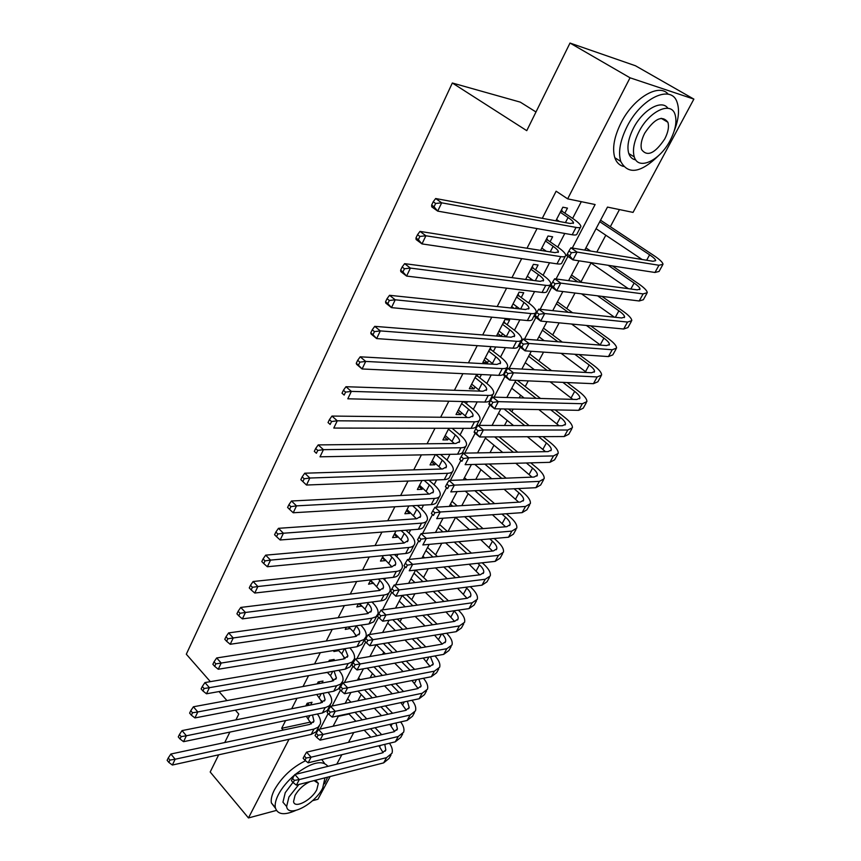 <?xml version="1.0" encoding="UTF-8"?>
<svg xmlns="http://www.w3.org/2000/svg" width="861" height="861" viewBox="0 0 861 861"><rect width="100%" height="100%" fill="white"/><g stroke="black" fill="none" stroke-linecap="round" stroke-linejoin="round"><path stroke-width="1.29" d="M535.983 111.973L520.292 102.136L452.337 83L186.31 654.209L210.364 681.654M452.337 83L526.76 130.668L570.004 43.05L635.483 65.77L693.869 99.112L633.05 212.398L607.479 207.092L584.748 250.088M357.896 700.779L361.233 694.515M370.165 677.747L372.426 673.485M382.628 654.338L383.791 652.164M388.483 643.339L388.849 642.661M400.01 621.707L401.753 618.413M411.698 599.751L414.873 593.767M423.558 577.462L428.218 568.712M435.601 554.85L441.79 543.237M448.064 531.452L455.566 517.353M461.808 505.633L468.18 493.676M475.789 479.373L480.976 469.632M490.017 452.671L493.977 445.212M504.481 425.495L507.194 420.416M511.821 411.709L513.199 409.126M519.205 397.857L520.604 395.221M525.232 386.535L528.245 380.874M538.846 360.953L543.549 352.117M552.687 334.961L559.144 322.843M566.753 308.55L575.008 293.041M581.046 281.708L591.023 262.982M596.824 252.069L605.81 235.214M610.341 226.691L619.457 209.578M353.763 732.528L348.468 742.397M341.86 754.699L336.78 764.159M330.14 776.514L317.935 799.256L312.511 800.708M310.627 704.987L312.016 702.296L307.205 703.243L305.816 705.945M321.982 683.021L323.004 681.029L318.193 681.912L317.171 683.914M333.498 660.731L334.165 659.461L329.354 660.269L328.698 661.549M322.714 673.141L327.384 672.452M345.207 638.087L340.407 638.83M334.455 650.378L333.864 651.519L338.717 650.647M346.37 627.249L345.25 629.423L350.179 628.465M358.477 603.755L356.82 606.983L361.814 605.961M370.779 579.894L368.551 584.21L373.631 583.101M383.274 555.646L380.476 561.081L385.254 560.608L385.62 559.898M395.985 531L392.573 537.598L397.351 537.21L397.804 536.328M408.889 505.956L404.874 513.748L409.632 513.447L410.18 512.392M422.008 480.492L417.359 489.522L422.116 489.306L422.751 488.079M435.354 454.608L430.037 464.918L434.783 464.789L435.515 463.369M448.915 428.294L442.931 439.917L447.666 439.885L448.495 438.281M462.712 401.538L456.018 414.507L460.743 414.571L461.668 412.774M476.736 374.32L469.331 388.688L474.034 388.86L475.068 386.858M491.007 346.639L482.849 362.449L487.541 362.718L488.682 360.511M507.183 324.726L509.626 320.001L504.955 319.56L496.603 335.779L501.274 336.156L502.523 333.734M521.239 297.54L523.725 292.729L519.075 292.18L510.928 307.98M535.531 269.88L538.06 264.994L533.422 264.327L525.64 279.438M550.071 241.769L552.633 236.797L548.026 236L540.611 250.39M338.33 716.309L349.071 714.027M572.285 248.043L595.112 204.531L567.647 198.848L556.131 191.207L542.29 218.317M537.038 228.585L526.986 248.248M521.68 258.634L511.961 277.651M506.591 288.166L497.195 306.538M491.771 317.16L482.687 334.94M477.209 345.67L468.427 362.847M462.895 373.674L454.414 390.281M448.829 401.204L440.628 417.251M434.999 428.272L427.078 443.77M421.395 454.877L413.743 469.858M408.028 481.041L400.634 495.516M394.876 506.774L387.741 520.754M381.94 532.087L375.052 545.583M369.218 556.992L362.567 570.014M356.702 581.487L350.276 594.058M344.378 605.595L338.179 617.724M332.26 629.316L326.276 641.014M320.324 652.67L314.556 663.949M308.572 675.659L303.018 686.529M297.013 698.293L291.664 708.764M285.626 720.571L281.676 728.298L310.724 722.035M320.626 702.996L321.777 700.789M331.969 681.18L332.992 679.221M343.485 659.031L344.378 657.32M355.173 636.548L355.927 635.106M356.013 625.839L356.228 626.055C358.962 628.874 360.07 631.382 359.564 633.567L355.453 636.505L216.671 657.955L221.223 663.045L359.941 641.058L363.988 639.54L366.054 636.677C366.818 633.373 365.15 629.595 361.028 625.355L361.136 625.086M367.055 613.721L367.669 612.537M372.727 602.797L373.233 601.839M379.109 590.538L379.572 589.634M378.366 579.033L379.862 580.475C382.682 583.263 383.855 585.695 383.414 587.783L379.378 590.495L240.757 607.435L245.45 612.462L384.006 594.994C387.353 594.531 389.344 593.186 390.001 590.947C390.679 587.794 388.892 584.113 384.641 579.927L385.513 578.226M391.357 566.979L391.669 566.366M389.699 555.033L391.959 557.153C394.812 559.919 396.028 562.319 395.619 564.364L391.626 566.958L253.102 581.519L257.88 586.513L396.318 571.424C399.655 571.015 401.635 569.724 402.259 567.55C402.883 564.472 401.043 560.845 396.727 556.69L397.986 554.236M401.129 530.602L404.24 533.476C407.135 536.22 408.394 538.577 408.017 540.568L404.067 543.043L265.672 555.151L270.537 560.102L408.835 547.478C412.161 547.133 414.119 545.896 414.701 543.775C415.282 540.783 413.377 537.221 408.997 533.088L410.654 529.859M416.433 518.763L407.038 509.54M412.623 505.73L416.713 509.421C419.651 512.144 420.954 514.469 420.609 516.396L416.702 518.742L278.469 528.32L283.409 533.228L421.546 523.144C424.86 522.864 426.798 521.691 427.347 519.635C427.874 516.729 425.915 513.221 421.459 509.131L423.537 505.095M434.105 484.765L436.624 479.921M435.795 454.608L442.253 460.161C445.288 462.831 446.676 465.08 446.396 466.888L442.586 468.976L304.74 473.206L309.852 478.027L447.58 473.302C450.884 473.152 452.778 472.108 453.241 470.192C453.661 467.448 451.573 464.068 446.988 460.054L449.926 454.339M448.463 429.165L455.329 434.934C458.418 437.582 459.839 439.788 459.602 441.532L455.846 443.48L318.226 444.9L323.435 449.668L460.926 447.763C464.219 447.688 466.081 446.719 466.511 444.857C466.866 442.22 464.714 438.906 460.054 434.923L463.455 428.326M473.313 409.373L477.209 401.883M486.809 383.425L491.19 374.998M500.521 357.046L505.407 347.65M514.469 330.237L519.872 319.84M516.589 297.002L524.015 302.469C527.362 304.977 529.031 306.925 528.998 308.335L525.522 309.497L389.538 295.301L395.221 299.8L531.033 313.565C534.261 313.867 535.983 313.286 536.188 311.811C536.22 309.702 533.712 306.753 528.665 302.986L534.584 291.545M530.893 269.235L538.448 274.637C541.86 277.102 543.571 279.007 543.592 280.331L540.181 281.332L404.616 263.66L410.406 268.094L545.777 285.346C548.995 285.723 550.674 285.228 550.836 283.85C550.803 281.848 548.22 278.986 543.076 275.262L549.555 262.756M545.454 240.994L553.128 246.321C556.593 248.764 558.358 250.605 558.423 251.842L555.087 252.66L419.985 231.405L425.894 235.774L560.78 256.632C563.977 257.095 565.634 256.686 565.731 255.394C565.623 253.521 562.965 250.745 557.734 247.075L564.784 233.46M572.63 218.393L581.315 201.678M564.848 213.162L567.464 208.114L562.868 207.2L555.851 220.836M530.29 280.04L530.914 278.824M515.588 308.464L516.6 306.505M493.353 351.482L495.688 346.961M479.749 377.796L481.439 374.535M466.371 403.691L467.426 401.646M453.198 429.176L453.639 428.304M570.004 43.05L630.048 77.802L693.869 99.112M218.672 754.817L210.192 771.994L248.463 817.95L289.016 739.287M276.413 810.427L248.463 817.95M235.925 719.871L238.788 714.07L235.354 710.153M226.96 700.585L219.049 691.566M224.732 742.548L229.887 732.098M281.676 728.298L283.247 730.063M567.647 198.848L630.048 77.802M319.969 729.095L328.138 713.532M332.077 706.031L340.439 690.081M344.368 682.579L352.945 666.242M356.863 658.751L365.656 642.005M369.573 634.535L378.582 617.359M382.488 609.911L391.723 592.303M395.619 584.877L405.068 566.85M408.975 559.424L418.618 541.031M422.547 533.529L432.383 514.77M436.366 507.194L446.407 488.058M450.421 480.395L460.657 460.872M464.725 453.134L475.175 433.201M479.276 425.388L489.941 405.047M494.085 397.147L504.976 376.386M509.163 368.4L520.281 347.198M524.521 339.126L535.865 317.483M540.148 309.325L551.74 287.219M556.066 278.964L567.916 256.384M316.127 731.775L317.246 731.527M579.076 260.829L568.594 280.654M562.846 291.535L552.74 310.66M546.918 321.68L537.156 340.127M531.269 351.277L521.863 369.068M515.9 380.347L506.838 397.502M500.811 408.9L492.061 425.442M485.991 436.947L477.554 452.897M471.419 464.499L463.293 479.878M457.105 491.588L449.27 506.397M443.038 518.204L435.494 532.475M429.208 544.367L421.944 558.111M415.605 570.1L408.609 583.327M402.238 595.392L395.511 608.124M389.086 620.264L382.618 632.523M376.16 644.738L369.929 656.512M363.439 668.803L357.444 680.125M350.922 692.481L345.164 703.362M338.61 715.771L333.078 726.232M317.44 729.59L318.021 730.225M525.823 279.082L526.448 279.534M511.682 306.505L514.103 308.303M497.787 333.487L501.274 336.156M484.108 360.016L487.541 362.718M470.655 386.126L474.034 388.86M457.406 411.816L460.743 414.571M444.384 437.097L447.666 439.885M431.555 461.98L434.783 464.789M418.93 486.476L422.116 489.306M406.5 510.595L409.632 513.447M394.263 534.337L397.351 537.21M382.209 557.713L385.254 560.608M370.348 580.745L373.34 583.65M358.929 603.701L361.609 606.348M348.328 626.969L350.05 628.713M337.792 649.84L338.664 650.744M556.529 219.501L559.489 221.503M560.253 212.269L568.066 217.532C571.586 219.932 573.404 221.707 573.523 222.87L570.251 223.505L435.666 198.525L441.682 202.819L576.041 227.412C579.227 227.971 580.841 227.648 580.884 226.454C580.712 224.699 577.968 222.02 572.64 218.403L562.588 211.645L560.759 211.289M561.501 209.869L562.588 211.645M435.634 203.465L433.223 201.743L431.641 205.069L434.041 206.791L435.634 203.465L441.682 202.819L437.7 211.117L572.199 234.762C575.385 235.301 577.01 234.956 577.074 233.74L580.454 227.282M434.041 206.791L437.7 211.117L431.716 206.812L431.641 205.069M433.223 201.743L435.666 198.525M599.751 221.697L649.625 254.813C653.564 257.461 655.587 259.409 655.695 260.635L652.961 261.27L570.875 247.817L577.074 252.079L658.956 265.263L663.002 264.305C662.841 262.454 659.784 259.516 653.833 255.523L600.548 220.201M596.06 228.692L642.102 259.495M571.381 252.736L568.906 251.025L567.27 254.146L569.745 255.857L571.381 252.736L577.074 252.079L572.963 259.893L654.973 272.474L659.042 271.452L662.583 265.07M569.745 255.857L572.963 259.893L566.796 255.609L567.27 254.146M568.906 251.025L570.875 247.817M674.185 130.969C678.629 119.614 679.641 110.165 677.198 102.62C671.795 83.808 641.37 97.745 627.142 126.406C620.157 140.451 618.015 152.117 620.727 161.416C628.11 175.084 640.853 173.039 658.956 155.271M668.254 94.226C659.149 82.721 633.427 97.982 621.093 122.746C614.151 136.748 612.053 148.404 614.808 157.714C616.454 162.395 619.339 165.301 623.461 166.421M635.773 159.92C632.404 159.317 630.069 157.197 628.788 153.538C626.808 146.8 628.358 138.352 633.438 128.214C642.65 109.864 661.808 98.961 667.899 108.292M670.149 140.483C675.465 130.162 677.101 121.498 675.046 114.491C671.193 100.888 649.334 110.994 639.023 131.593C633.922 141.753 632.34 150.201 634.288 156.939C638.238 170.855 659.838 160.663 670.149 140.483M644.695 133.207C641.38 139.773 640.358 145.251 641.628 149.62C647.278 157.046 654.984 153.484 664.757 138.933C668.158 132.303 669.201 126.75 667.888 122.262C662.238 114.9 654.5 118.549 644.695 133.207M324.554 783.779L327.675 777.149M327.923 766.344C322.251 759.617 311.391 762.297 295.334 774.394M294.537 775.061C287.488 781.153 282.128 787.611 278.48 794.434C275.789 799.665 274.745 804.045 275.326 807.575C277.36 814.571 284.087 815.561 295.506 810.545M324.479 763.32L321.766 759.531M305.537 760.737C292.213 767.28 281.859 776.956 274.476 789.774C271.796 795.004 270.763 799.385 271.366 802.915L275.498 808.307M286.422 806.251L282.946 802.204L285.239 792.69L292.966 782.348M310.746 770.584L312.898 770.057M298.885 784.479L288.941 796.974L286.627 806.488C287.918 818.273 314.62 804.422 322.671 788.138L324.984 777.827M310.035 781.637C303.685 784.619 298.692 789.193 295.054 795.37L293.558 801.537C294.365 809.114 311.596 800.213 316.794 789.677L318.344 783.381L314.071 780.615M541.795 248.097L546.358 251.294M546.767 238.443L547.844 240.219L546.014 239.918M557.734 247.075L547.844 240.219M419.888 236.441L417.531 234.687L415.981 237.948L418.338 239.702L419.888 236.441L425.894 235.774L421.998 243.911L557.002 263.853C560.21 264.305 561.867 263.864 561.985 262.551L565.257 256.309M418.338 239.702L421.998 243.911L416.111 239.53L415.981 237.948M417.531 234.687L419.985 231.405M527.298 276.22L533.11 280.406M532.292 266.544L533.346 268.32L531.506 268.062M543.076 275.262L533.346 268.32M404.455 268.772L402.141 266.996L400.623 270.193L402.926 271.968L404.455 268.772L410.406 268.094L406.586 276.08L542.064 292.449C545.282 292.805 546.983 292.288 547.144 290.878L550.308 284.84M402.926 271.968L406.586 276.08L400.817 271.624L400.623 270.193M402.141 266.996L404.616 263.66M513.048 303.868L519.84 308.905M518.042 294.171L519.086 295.958L517.235 295.743M528.665 302.986L519.086 295.958M389.323 300.489L387.041 298.692L385.545 301.824L387.816 303.632L389.323 300.489L395.221 299.8L391.475 307.635L527.384 320.55C530.624 320.83 532.346 320.217 532.561 318.731L535.628 312.877M387.816 303.632L391.475 307.635L385.803 303.115L385.545 301.824M387.041 298.692L389.538 295.301M499.025 331.065L506.602 336.834M502.512 324.306L509.82 329.849C513.113 332.378 514.727 334.391 514.652 335.865L511.122 337.2L374.739 326.351L380.325 330.904L516.535 341.311C519.786 341.537 521.529 340.87 521.777 339.32C521.895 337.081 519.463 334.068 514.48 330.247L505.063 323.133L503.201 322.961M504.04 321.347L505.063 323.133M374.46 331.614L372.232 329.785L370.768 332.863L372.996 334.692L374.46 331.614L380.325 330.904L376.644 338.588L512.952 348.178C516.202 348.371 517.956 347.693 518.214 346.122L521.185 340.45M372.996 334.692L376.644 338.588L371.08 334.014L370.768 332.863M372.232 329.785L374.739 326.351M608.157 265.285L634.126 283.054C638.001 285.744 639.971 287.746 640.014 289.07L637.215 289.856L554.656 278.781L560.737 283.108L643.113 293.902L647.257 292.708C647.181 290.717 644.211 287.703 638.367 283.646L612.44 265.952M590.635 251.057L585.932 247.85M585.06 249.496L586.309 250.347M590.42 262.573L628.304 288.661M555.097 283.764L552.654 282.031L551.051 285.099L553.483 286.842L555.097 283.764L560.737 283.108L556.701 290.77L639.196 300.984L643.361 299.736L646.794 293.547M553.483 286.842L556.701 290.77L550.642 286.433L551.051 285.099M552.654 282.031L554.656 278.781M597.609 295.84L618.887 310.821C622.697 313.544 624.602 315.61 624.602 317.02L621.739 317.967L538.728 309.174L544.701 313.555L627.54 322.057L631.78 320.636C631.78 318.516 628.907 315.406 623.149 311.295L601.904 296.367M582.111 282.462L571.553 275.046M570.617 276.833L577.785 281.881M581.476 293.838L614.41 317.192M539.094 314.233L536.704 312.478L535.133 315.492L537.512 317.246L539.094 314.233L544.701 313.555L540.74 321.088L623.687 329.02L627.949 327.546L631.274 321.54M537.512 317.246L540.74 321.088L534.789 316.687L535.133 315.492M536.704 312.478L538.728 309.174M586.406 325.458L603.905 338.125C607.651 340.891 609.502 343.012 609.448 344.497L606.521 345.595L523.09 339.019L528.955 343.464L612.225 349.738L616.562 348.092C616.637 345.853 613.85 342.646 608.189 338.491L590.721 325.867M572.565 312.758L557.411 301.813M556.4 303.739L568.217 312.295M571.596 324.037L600.526 345.121M523.391 344.142L521.045 342.366L519.495 345.326L521.841 347.112L523.391 344.142L528.955 343.464L525.07 350.847L608.436 356.583L612.795 354.883L616.024 349.06M521.841 347.112L525.07 350.847L519.226 346.391L519.495 345.326M521.045 342.366L523.09 339.019M574.761 354.269L589.172 364.978C592.852 367.776 594.65 369.961 594.542 371.521L591.561 372.759L507.732 368.325L513.5 372.813L597.168 376.946L601.591 375.095C601.753 372.727 599.041 369.444 593.477 365.236L579.098 354.56M562.308 342.108L543.495 328.138M542.408 330.204L557.95 341.763M538.943 336.748L544.184 340.676M561.081 353.322L586.642 372.501M507.979 373.513L505.665 371.715L504.148 374.621L506.451 376.429L507.979 373.513L513.5 372.813L509.68 380.078L593.444 383.683L597.889 381.767L601.021 376.128M506.451 376.429L509.68 380.078L503.933 375.568L504.148 374.621M505.665 371.715L507.732 368.325M485.238 357.821L493.396 364.235M488.671 351.17L495.861 356.766C499.1 359.338 500.671 361.394 500.553 362.944L496.958 364.429L360.21 356.809L365.699 361.426L502.286 368.594C505.547 368.734 507.323 367.991 507.613 366.355C507.796 364.02 505.429 360.92 500.542 357.057L491.265 349.867L489.403 349.738M490.264 348.081L491.265 349.867M359.887 362.147L357.692 360.296L356.26 363.31L358.445 365.172L359.887 362.147L365.699 361.426L362.094 368.971L498.756 375.342C502.017 375.461 503.803 374.696 504.115 373.05L506.989 367.572M358.445 365.172L362.094 368.971L356.626 364.343L356.26 363.31M357.692 360.296L360.21 356.809M562.846 382.359L574.674 391.4C578.301 394.22 580.034 396.458 579.883 398.094L576.838 399.482L492.643 397.104L498.315 401.656L582.359 403.712L586.868 401.646C587.105 399.17 584.479 395.802 579.001 391.551L567.195 382.553M551.567 370.639L529.795 354.054M528.643 356.25L547.187 370.413M525.232 362.696L534.39 369.735M550.114 381.81L572.823 399.364M492.836 402.367L490.566 400.537L489.07 403.389L491.33 405.219L492.836 402.367L498.315 401.656L494.558 408.781L578.7 410.331L583.231 408.211L586.266 402.744M491.33 405.219L494.558 408.781L488.919 404.218L489.07 403.389M490.566 400.537L492.643 397.104M471.677 384.135L480.266 391.131M475.046 377.592L482.128 383.253C485.324 385.846 486.831 387.956 486.68 389.57L483.021 391.217L345.961 386.718L351.353 391.389L488.262 395.425C491.534 395.49 493.342 394.661 493.687 392.96C493.923 390.517 491.642 387.342 486.82 383.436L477.694 376.16L475.832 376.085M476.703 374.384L477.694 376.16M345.584 392.121L343.431 390.248L342.011 393.208L344.163 395.081L345.584 392.121L351.353 391.389L347.801 398.794L484.797 402.065C488.079 402.109 489.887 401.269 490.243 399.536L493.019 394.23M344.163 395.081L342.011 393.208M343.431 390.248L345.961 386.718M550.749 409.814L560.414 417.381C563.987 420.243 565.666 422.525 565.473 424.236L562.373 425.754L477.833 425.377L483.398 429.973L567.797 430.026L572.393 427.766C572.694 425.183 570.154 421.739 564.762 417.434L555.119 409.901M540.482 398.449L517.396 380.411M515.093 381.875L536.091 398.331M511.735 388.225L524.123 397.986M538.846 409.599L559.09 425.743M477.963 430.694L475.735 428.853L474.26 431.652L476.488 433.503L477.963 430.694L483.398 429.973L479.717 436.979L564.203 436.538L568.809 434.235L571.747 428.929M476.488 433.503L479.717 436.979L474.163 432.373L474.26 431.652M475.735 428.853L477.833 425.377M458.332 410.019L467.232 417.542M461.647 403.594L468.621 409.298C471.763 411.924 473.227 414.076 473.033 415.766L469.32 417.563L331.969 416.067L337.264 420.803L474.486 421.815C477.769 421.804 479.599 420.9 479.986 419.124C480.287 416.573 478.07 413.334 473.335 409.384L464.348 402.044L462.475 402.001M331.539 421.535L329.419 419.641L328.03 422.557L330.15 424.451L331.539 421.535L337.264 420.803L333.777 428.068L471.075 428.337C474.357 428.315 476.198 427.4 476.596 425.592L479.286 420.459M330.15 424.451L328.03 422.557M329.419 419.641L331.969 416.067M538.566 436.678L546.38 442.952C549.899 445.837 551.524 448.172 551.288 449.959L548.134 451.605L463.272 453.155L468.75 457.794L553.472 455.921L558.154 453.467C558.52 450.766 556.055 447.246 550.749 442.909L542.947 436.656M529.16 425.603L508.485 409.04M504.051 408.953L524.758 425.592M498.454 413.355L513.533 425.538M527.373 436.731L545.487 451.648M463.347 458.526L461.152 456.664L459.709 459.419L461.894 461.292L463.347 458.526L468.75 457.794L465.123 464.682L549.931 462.325L554.624 459.817L557.476 454.683M461.894 461.292L459.709 459.419M461.152 456.664L463.272 453.155M445.202 435.494L454.317 443.49M460.054 434.923L452.154 428.304M317.752 450.421L315.675 448.506L314.308 451.368L316.385 453.284L317.752 450.421L323.435 449.668L320.012 456.814L457.568 454.188C460.861 454.091 462.734 453.101 463.175 451.229L465.769 446.267M316.385 453.284L314.308 451.368M315.675 448.506L318.226 444.9M526.329 462.981L532.572 468.115C536.037 471.032 537.619 473.41 537.329 475.261L534.121 477.037L448.968 480.449L454.35 485.141L539.384 481.385L544.141 478.748C544.572 475.95 542.182 472.355 536.963 467.975L530.731 462.863M517.709 452.165L499.089 436.871M494.644 436.904L513.285 452.24M485.378 438.098L502.695 452.434M515.782 463.272L532.012 477.123M448.99 485.884L446.837 484L445.417 486.702L447.569 488.585L448.99 485.884L454.35 485.141L450.798 491.9L535.897 487.692L540.665 485.001L543.431 480.029M447.569 488.585L445.417 486.702M446.837 484L448.968 480.449M432.287 460.57L441.542 468.997M446.988 460.054L440.541 454.511M304.213 478.791L302.168 476.854L300.833 479.663L302.868 481.6L304.213 478.791L309.852 478.027L306.494 485.034L444.287 479.62C447.591 479.448 449.485 478.393 449.959 476.456L452.477 471.656M306.494 485.034L302.868 481.6M302.168 476.854L304.74 473.206M419.565 485.249L428.918 494.085M424.193 480.406L429.381 484.991C432.373 487.681 433.707 489.963 433.395 491.835L429.542 494.053L291.481 501.005L296.507 505.87L434.461 498.422C437.775 498.207 439.68 497.098 440.186 495.107C440.66 492.288 438.636 488.844 434.127 484.775L428.939 480.223M290.91 506.645L288.909 504.697L287.596 507.452L289.597 509.4L290.91 506.645L296.507 505.87L293.214 512.758L431.21 504.643C434.525 504.406 436.441 503.287 436.957 501.274L439.39 496.636M293.214 512.758L289.597 509.4M288.909 504.697L291.481 501.005M421.459 509.131L417.381 505.45M277.855 534.014L275.875 532.044L274.584 534.746L276.553 536.715L277.855 534.014L283.409 533.228L280.169 539.987L418.349 529.267C421.675 528.966 423.612 527.782 424.172 525.705L426.518 521.217M280.169 539.987L276.553 536.715M275.875 532.044L278.469 528.32M394.715 533.454L404.132 543.033M408.997 533.088L405.897 530.225M265.016 560.888L263.079 558.907L261.809 561.566L263.746 563.557L265.016 560.888L270.537 560.102L267.351 566.742L405.692 553.494C409.018 553.139 410.977 551.89 411.569 549.759L413.85 545.411M267.351 566.742L263.746 563.557M263.079 558.907L265.672 555.151M382.575 557.002L391.97 566.915M396.727 556.69L394.478 554.57M252.413 587.31L250.497 585.308L249.259 587.923L251.164 589.925L252.413 587.31L257.88 586.513L254.759 593.035L393.229 577.354C396.566 576.935 398.546 575.622 399.17 573.426L401.377 569.239M254.759 593.035L251.164 589.925M250.497 585.308L253.102 581.519M370.628 580.185L379.97 590.409M384.641 579.927L383.156 578.495M240.015 613.269L238.142 611.256L236.915 613.818L238.788 615.841L240.015 613.269L245.45 612.462L242.371 618.876L380.96 600.838C384.307 600.354 386.309 598.987 386.966 596.738L389.086 592.68M242.371 618.876L238.788 615.841M238.142 611.256L240.757 607.435M359.467 603.636L365.01 609.125L368.131 613.527M367.141 602.635L367.959 603.443C370.725 606.241 371.877 608.716 371.392 610.858L367.324 613.678L228.617 632.91L233.234 637.969L371.887 618.209L375.913 616.767L377.936 613.99C378.657 610.75 376.924 607.027 372.748 602.808L371.93 602.011M227.842 638.787L225.991 636.753L224.786 639.282L226.637 641.305L227.842 638.787L233.234 637.969L230.21 644.276L368.885 623.956L373.717 621.814L377 615.776M230.21 644.276L226.637 641.305M225.991 636.753L228.617 632.91M348.64 626.916L353.322 631.651L356.443 636.29M215.863 663.863L214.055 661.818L212.871 664.305L214.68 666.349L215.863 663.863L221.223 663.045L218.253 669.245L356.992 646.719L361.846 644.48L365.086 638.518M218.253 669.245L214.68 666.349M214.055 661.818L216.671 657.955M337.91 649.818L341.817 653.843L344.927 658.697M344.992 648.667L347.909 655.942L343.765 658.988L204.94 682.569L209.406 687.691L348.188 663.562L352.246 661.958L354.345 659.02C355.152 655.759 353.634 652.046 349.803 647.881M204.1 688.52L202.313 686.475L201.14 688.908L202.927 690.963L204.1 688.52L209.406 687.691L206.489 693.794L345.272 669.137L350.158 666.791L353.365 660.904M206.489 693.794L202.927 690.963M202.313 686.475L204.94 682.569M327.277 672.333L330.484 675.713L333.562 680.771M329.871 660.183L330.387 661.259M334.068 671.128L336.425 677.984L332.249 681.126L193.402 706.784L197.793 711.939L336.608 685.733L340.687 684.054L342.818 681.04C343.636 677.865 342.323 674.281 338.879 670.278M192.52 712.779L190.765 710.712L189.614 713.112L191.368 715.179L192.52 712.779L197.793 711.939L194.93 717.934L333.734 691.222L338.642 688.778L341.817 682.967M194.93 717.934L191.368 715.179M190.765 710.712L193.402 706.784M316.74 694.493L322.369 702.501M318.839 681.794L319.377 682.977L317.472 683.333M323.23 693.245L325.114 699.692L320.905 702.931L182.048 730.602L186.374 735.778L325.888 707.408L329.3 705.805L331.463 702.716C332.292 699.638 331.162 696.172 328.073 692.309M181.133 736.618L179.411 734.541L178.281 736.908L180.014 738.986L181.133 736.618L186.374 735.778L183.554 741.676L322.38 712.973L327.309 710.433L330.43 704.685M183.554 741.676L180.014 738.986M179.411 734.541L182.048 730.602M306.312 716.287L311.316 723.907M307.947 703.093L308.442 704.169L306.527 704.556M309.411 705.224L308.442 704.169M312.489 715.017L313.974 721.077L309.723 724.424L170.876 754.021L175.149 759.23L313.964 729.073L318.075 727.244L320.27 724.09C321.11 721.087 320.141 717.73 317.365 714.006M169.94 760.08L168.239 757.992L167.131 760.317L168.831 762.405L169.94 760.08L175.149 759.23L172.361 765.031L311.187 734.401L316.138 731.764L319.227 726.092M172.361 765.031L168.831 762.405M168.239 757.992L170.876 754.021M514.103 488.768L518.989 492.879C522.39 495.818 523.929 498.25 523.596 500.166L520.345 502.06L434.913 507.28L440.208 512.004L525.522 506.451L530.344 503.62C530.85 500.725 528.525 497.066 523.391 492.643L518.516 488.553M506.16 478.156L489.328 464.004M484.883 464.133L501.726 478.339M474.809 464.413L491.706 478.738M504.126 489.263L518.699 502.157M434.88 512.758L432.76 510.864L431.372 513.522L433.481 515.416L434.88 512.758L440.208 512.004L436.71 518.656L522.089 512.65L526.932 509.777L529.601 504.966M433.481 515.416L431.372 513.522M432.76 510.864L434.913 507.28M501.92 514.071L505.611 517.257C508.959 520.216 510.455 522.692 510.078 524.672L506.785 526.684L421.094 533.648L426.303 538.416L511.875 531.108L516.772 528.105C517.332 525.113 515.093 521.389 510.035 516.934L506.343 513.759M494.58 503.631L479.297 490.49M466.802 479.738L464.445 477.704M474.841 490.705L490.135 503.9M465.295 491.179L480.632 504.481M492.438 514.738L505.536 526.781M421.007 539.169L418.93 537.264L417.553 539.879L419.641 541.784L421.007 539.169L426.303 538.416L422.859 544.948L508.507 537.21L513.414 534.175L516.008 529.504M419.641 541.784L417.553 539.879M418.93 537.264L421.094 533.648M489.78 538.9L492.449 541.246C495.742 544.238 497.184 546.757 496.775 548.801L493.428 550.922L407.501 559.564L412.634 564.375L498.454 555.377L503.416 552.213C504.04 549.124 501.855 545.336 496.883 540.837L494.225 538.502M482.989 528.611L469.084 516.374M457.202 505.913L451.96 501.306M450.443 504.191L452.714 506.193M464.617 516.686L478.533 528.977M455.534 517.332L469.493 529.709M480.761 539.718L492.535 551.008M407.382 565.139L405.327 563.212L403.981 565.785L406.026 567.711L407.382 565.139L412.634 564.375L409.255 570.789L495.129 561.383L500.112 558.176L502.62 553.655M406.026 567.711L403.981 565.785M405.327 563.212L407.501 559.564M477.726 563.288L479.48 564.87C482.73 567.883 484.13 570.445 483.678 572.543L480.287 574.771L394.144 585.049L399.192 589.893L485.238 579.259L490.264 575.934C490.942 572.759 488.833 568.906 483.936 564.375L482.182 562.803M471.43 553.128L458.73 541.709M447.397 531.506L439.68 524.564M438.098 527.535L442.909 531.872M454.253 542.107L466.963 553.58M445.589 542.893L458.332 554.452M469.116 564.235L479.717 574.847M393.972 590.668L391.959 588.73L390.636 591.259L392.648 593.197L393.972 590.668L399.192 589.893L395.866 596.21L481.966 585.179L487.003 581.81L489.435 577.43M395.866 596.21L392.648 593.197M391.959 588.73L394.144 585.049M465.758 587.256L466.716 588.138C469.912 591.163 471.268 593.767 470.784 595.92L467.351 598.255L381.014 610.115L385.976 614.991L472.226 602.775L477.317 599.288C478.059 596.027 476.004 592.12 471.182 587.557L470.224 586.675M459.914 577.204L448.29 566.516M437.453 556.55L427.573 547.467M425.947 550.545L432.954 557.002M443.802 567.012L455.447 577.742M422.934 556.238L424.656 557.842M435.526 567.916L447.193 578.721M457.525 588.311L467.049 598.298M380.799 615.776L378.818 613.818L377.505 616.304L379.486 618.263L380.799 615.776L385.976 614.991L382.704 621.201L469.008 608.598L474.11 605.079L476.467 600.838M382.704 621.201L379.486 618.263M378.818 613.818L381.014 610.115M453.898 610.804L454.145 611.041C457.299 614.097 458.612 616.724 458.084 618.941L454.619 621.384L368.099 634.761L372.985 639.669L459.419 625.925L464.563 622.288C465.36 618.951 463.379 614.98 458.622 610.384L458.375 610.148M448.473 600.849L437.797 590.84M427.411 581.089L415.702 570.09M413.969 573.2L422.912 581.627M433.298 591.41L443.985 601.473M410.998 578.818L414.97 582.574M425.377 592.422L436.075 602.549M446.009 611.956L454.565 621.394M367.841 640.466L365.882 638.496L364.601 640.939L366.549 642.909L367.841 640.466L372.985 639.669L369.767 645.772L456.244 631.662L461.41 627.981L463.692 623.881M369.767 645.772L366.549 642.909M365.882 638.496L368.099 634.761M437.097 624.096L427.282 614.689M417.316 605.132L406.575 594.833M402.162 595.532L412.796 605.757M422.783 615.346L432.599 624.785M399.246 601.053L405.187 606.801M415.185 616.454L425.011 625.958M434.579 635.203L442.242 644.125M442.134 633.965C444.986 636.903 446.127 639.454 445.589 641.617L442.08 644.146L355.389 659.009L360.199 663.949L446.805 648.72L452.014 644.943C452.843 641.628 451.046 637.721 446.622 633.233M355.087 664.746L353.171 662.766L351.912 665.166L353.828 667.146L355.087 664.746L360.199 663.949L357.035 669.955L443.684 654.371L448.904 650.55L451.11 646.568M357.035 669.955L353.828 667.146M353.171 662.766L355.389 659.009M425.808 646.934L416.778 638.109M407.178 628.724L397.308 619.07M392.777 619.726L402.657 629.423M412.268 638.84L421.309 647.709M387.654 622.977L395.339 630.553M404.961 640.035L414.012 648.957M423.225 658.052L430.08 666.5M430.457 656.749L433.277 663.939L429.725 666.575L342.893 682.859L347.629 687.821L434.385 671.171L439.648 667.243C440.509 664.035 438.949 660.258 434.977 655.931M342.549 688.628L340.655 686.637L339.417 689.004L341.311 690.996L342.549 688.628L347.629 687.821L344.508 693.729L431.318 676.735L436.592 672.775L438.723 668.922M344.508 693.729L341.311 690.996M340.655 686.637L342.893 682.859M414.625 669.406L406.284 661.097M397.039 651.874L387.956 642.812M383.425 643.544L392.508 652.649M401.764 661.905L410.105 670.256M376.365 644.695L385.47 653.854M394.736 663.174L403.088 671.569M411.988 680.513L418.091 688.531M418.876 679.168L421.147 685.937L417.563 688.66L330.592 706.321L335.252 711.315L422.159 693.277L427.476 689.22C428.347 686.088 427.002 682.45 423.418 678.274M330.215 712.133L328.353 710.131L327.126 712.456L328.988 714.458L330.215 712.133L335.252 711.315L332.195 717.127L419.124 698.755L424.451 694.655L426.518 690.942M332.195 717.127L328.988 714.458M328.353 710.131L330.592 706.321M403.529 691.512L395.834 683.677M386.912 674.604L378.539 666.08M373.997 666.898L382.381 675.454M391.303 684.57L399.009 692.427M367.195 668.125L375.59 676.724M384.533 685.894L392.239 693.805M400.849 702.619L406.274 710.228M407.404 701.231L409.19 707.602L405.585 710.411L318.495 729.418L323.079 734.433L410.105 715.06L415.476 710.863C416.358 707.817 415.196 704.287 411.978 700.262M318.075 735.251L316.245 733.238L315.04 735.531L316.87 737.543L318.075 735.251L323.079 734.433L320.066 740.159L407.124 720.453L412.505 716.223L414.496 712.617M320.066 740.159L316.87 737.543M316.245 733.238L318.495 729.418M392.551 713.252L385.427 705.88M376.806 696.936L369.068 688.918M360.113 679.63L358.563 678.027M364.526 689.812L372.264 697.862M380.896 706.838L388.02 714.243M357.972 691.092L365.721 699.197M374.352 708.216L381.488 715.674M389.818 724.37L394.607 731.602M396.028 722.96L397.427 728.944L393.778 731.839L306.581 752.148L311.101 757.185L398.234 736.51L403.648 732.184C404.552 729.224 403.551 725.801 400.656 721.916M306.129 758.003L304.32 755.98L303.137 758.24L304.945 760.263L306.129 758.003L311.101 757.185L308.13 762.814L395.296 741.827L400.72 737.468L402.657 733.981M308.13 762.814L304.945 760.263M304.32 755.98L306.581 752.148M381.681 734.659L375.084 727.706M366.743 718.892L359.597 711.337M350.933 702.199L347.629 698.712M345.681 702.382L346.38 703.125M355.044 712.305L362.201 719.882M370.553 728.729L377.14 735.714M348.705 713.64L355.873 721.26M364.225 730.16L370.833 737.188M378.894 745.777L383.113 752.654M384.781 744.356L385.825 749.974L382.144 752.955L294.86 774.513L299.305 779.571L386.546 757.648L392.003 753.203C392.907 750.308 392.056 746.993 389.452 743.237M294.365 780.4L292.589 778.376L291.427 780.593L293.203 782.627L294.365 780.4L299.305 779.571L296.388 785.114L383.651 762.878L389.118 758.401L390.991 755.032M296.388 785.114L293.203 782.627M292.589 778.376L294.86 774.513M568.066 217.532L565.429 222.612M576.041 227.412L572.199 234.762M649.625 254.813L646.643 260.237M658.956 265.263L654.973 272.474M553.128 246.321L550.233 251.907M560.78 256.632L557.002 263.853M538.448 274.637L535.305 280.697M545.777 285.346L542.064 292.449M524.015 302.469L520.636 308.991M531.033 313.565L527.384 320.55M509.82 329.849L506.311 336.619M516.535 341.311L512.952 348.178M634.126 283.054L630.855 289.005M643.113 293.902L639.196 300.984M618.887 310.821L615.335 317.289M627.54 322.057L623.687 329.02M603.905 338.125L600.192 344.884M612.225 349.738L608.436 356.583M589.172 364.978L585.523 371.629M597.168 376.946L593.444 383.683M495.861 356.766L492.406 363.428M502.286 368.594L498.756 375.342M574.674 391.4L571.08 397.933M582.359 403.712L578.7 410.331M482.128 383.253L478.738 389.807M488.262 395.425L484.797 402.065M560.414 417.381L556.884 423.816M567.797 430.026L564.203 436.538M468.621 409.298L465.274 415.745M474.486 421.815L471.075 428.337M546.38 442.952L542.904 449.281M553.472 455.921L549.931 462.325M455.329 434.934L452.036 441.284M460.926 447.763L457.568 454.188M532.572 468.115L529.16 474.346M539.384 481.385L535.897 487.692M442.253 460.161L439.013 466.404M447.58 473.302L444.287 479.62M429.381 484.991L426.195 491.125M434.461 498.422L431.21 504.643M416.713 509.421L413.571 515.47M421.546 523.144L418.349 529.267M404.24 533.476L401.151 539.427M408.835 547.478L405.692 553.494M391.959 557.153L388.914 563.019M396.318 571.424L393.229 577.354M379.862 580.475L376.87 586.244M384.006 594.994L380.96 600.838M367.959 603.443L365.01 609.125M371.887 618.209L368.885 623.956M356.228 626.055L353.322 631.651M359.941 641.058L356.992 646.719M344.465 648.753L341.817 653.843M348.188 663.562L345.272 669.137M332.733 671.365L330.484 675.713M336.608 685.733L333.734 691.222M321.185 693.632L319.313 697.249M325.2 707.559L322.38 712.973M309.82 715.566L308.303 718.483M313.964 729.073L311.187 734.401M518.989 492.879L515.621 499.014M525.522 506.451L522.089 512.65M505.611 517.257L502.297 523.284M511.875 531.108L508.507 537.21M492.449 541.246L489.188 547.187M498.454 555.377L495.129 561.383M479.48 564.87L476.273 570.725M485.238 579.259L481.966 585.179M466.716 588.138L463.552 593.896M472.226 602.775L469.008 608.598M454.145 611.041L451.035 616.713M459.419 625.925L456.244 631.662M441.51 634.062L438.701 639.185M446.805 648.72L443.684 654.371M428.918 657.029L426.55 661.323M434.385 671.171L431.318 676.735M416.509 679.63L414.593 683.139M422.159 693.277L419.124 698.755M404.293 701.887L402.797 704.621M410.105 715.06L407.124 720.453M392.261 723.81L391.185 725.791M398.234 736.51L395.296 741.827M380.422 745.411L379.733 746.659M386.546 757.648L383.651 762.878M573.523 222.87L573.232 223.429M661.151 118.28L667.888 122.262M628.788 153.538L634.288 156.939M620.727 161.416L614.808 157.714M316.062 780.809L318.344 783.381M282.946 802.204L286.627 806.488M275.326 807.575L271.366 802.915M558.423 251.842L558.111 252.456M543.592 280.331L543.237 280.987M528.998 308.335L528.632 309.045M514.652 335.865L514.254 336.629M640.014 289.07L639.712 289.619M624.602 317.02L624.268 317.623M609.448 344.497L609.093 345.143M594.542 371.521L594.155 372.21M500.553 362.944L500.133 363.751M579.883 398.094L579.475 398.837M486.68 389.57L486.228 390.42M565.473 424.236L565.042 425.022M473.033 415.766L472.56 416.659M551.288 449.959L550.836 450.777M459.602 441.532L459.117 442.479M537.329 475.261L536.855 476.122M446.396 466.888L445.89 467.867M433.395 491.835L432.868 492.858M420.609 516.396L420.05 517.45M408.017 540.568L407.447 541.666M395.619 564.364L395.027 565.494M383.414 587.783L382.801 588.956M371.392 610.858L370.768 612.053M359.564 633.567L358.919 634.805M347.909 655.942L347.252 657.201M336.425 677.984L335.758 679.275M325.114 699.692L324.425 701.015M313.974 721.077L313.275 722.422M523.596 500.166L523.101 501.059M510.078 524.672L509.561 525.608M496.775 548.801L496.237 549.759M483.678 572.543L483.129 573.544M470.784 595.92L470.214 596.953M458.084 618.941L457.503 620.006M445.589 641.617L444.986 642.704M433.277 663.939L432.652 665.069M421.147 685.937L420.512 687.089M409.19 707.602L408.544 708.775M397.427 728.944L396.76 730.15M385.825 749.974L385.147 751.201"/></g></svg>
